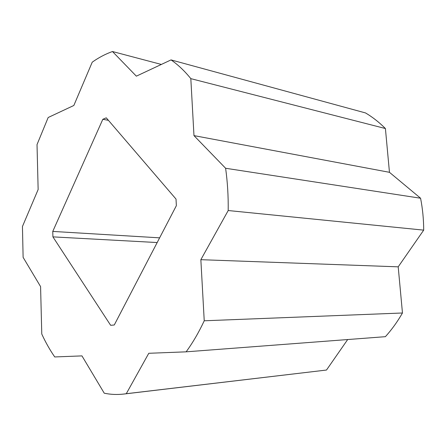 <?xml version="1.0" encoding="UTF-8"?>
<svg xmlns="http://www.w3.org/2000/svg" width="446" height="446" viewBox="0 0 446 446"><rect width="100%" height="100%" fill="white"/><g stroke="black" fill="none" stroke-linecap="round" stroke-linejoin="round"><path stroke-width="0.67" d="M186.133 351.833L385.4 336.674C391.733 329.666 397.425 321.772 402.465 312.992L398.2 266.836L423.7 230.136C423.655 219.259 422.613 208.628 420.578 198.23L389.458 172.312L385.411 128.537C379.184 122.293 372.549 117.092 365.514 112.933L171.03 59.903C178.01 64.715 184.611 70.959 190.821 78.641L193.977 135.617L225.615 168.265C227.521 181.968 228.385 196.062 228.201 210.534L200.851 259.683L204.235 320.786C198.816 332.37 192.784 342.718 186.133 351.833L148.774 353.288L126.279 393.712L123.837 394.047C117.136 394.816 110.602 394.537 104.241 393.199L81.964 355.891L54.735 356.951C49.891 349.965 45.57 342.322 41.773 334.026L40.58 286.594L23.12 257.359L22.445 226.501L38.144 189.528L37.018 144.599L48.179 117.504L73.841 105.473L92.227 62.184C98.711 57.567 105.457 54.016 112.476 51.524L136.353 76.16L171.03 59.903M347.679 339.545L326.489 370.041L126.279 393.712M123.837 394.047L326.489 370.041M110.641 325.301L52.918 236.871L52.767 231.418L102.825 119.288L106.271 117.828L176.019 199.072L176.36 205.684L114.271 324.989L110.898 325.29M161.357 64.441L112.476 51.524M385.411 128.537L190.821 78.641M389.458 172.312L193.977 135.617M420.578 198.23L225.615 168.265M423.7 230.136L228.201 210.534M398.2 266.836L200.851 259.683M402.465 312.992L204.235 320.786M157.176 242.546L52.918 236.871M108.423 120.336L102.825 119.288M159.623 237.841L52.767 231.418"/></g></svg>
